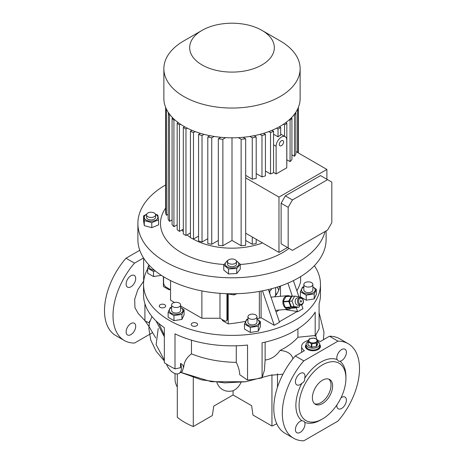 <?xml version="1.0" encoding="UTF-8"?>
<svg xmlns="http://www.w3.org/2000/svg" width="464" height="464" viewBox="0 0 464 464"><rect width="100%" height="100%" fill="white"/><g stroke="black" fill="none" stroke-linecap="round" stroke-linejoin="round"><path stroke-width="0.7" d="M317.886 341.591A6.774 3.909 180 0 1 319.696 344.253A6.774 3.909 180 0 1 317.712 347.02A6.774 3.909 180 0 1 310.329 347.867A6.774 3.909 180 0 1 306.141 344.253L306.141 346.098A6.774 3.909 0 0 0 308.131 348.864A6.774 3.909 0 0 0 315.514 349.711A6.774 3.909 0 0 0 319.696 346.098A6.774 3.909 180 0 1 317.712 348.864A6.774 3.909 180 0 1 310.329 349.711A6.774 3.909 180 0 1 306.141 346.098L306.141 347.02A6.774 3.909 0 0 0 307.876 349.63M317.962 349.63A6.774 3.909 0 0 0 319.696 347.02L319.696 344.253M306.141 344.253A6.774 3.909 180 0 1 307.951 341.591M315.845 342.258A4.141 2.39 180 0 1 309.993 342.258A4.141 2.39 180 0 1 309.993 338.877A4.141 2.39 180 0 1 315.845 338.877A4.141 2.39 180 0 1 315.845 342.258M307.951 341.545L307.951 344.88A5.081 2.935 180 0 0 308.079 345.146L308.079 341.817A5.081 2.935 180 0 1 307.951 341.545L309.157 338.952A5.081 2.935 180 0 1 309.326 338.848A5.081 2.935 180 0 1 309.5 338.755L314 338.059A5.081 2.935 180 0 1 314.464 338.128L317.759 340.031A5.081 2.935 180 0 1 317.886 340.298L317.886 343.633L316.68 346.225A5.081 2.935 180 0 1 316.512 346.33A5.081 2.935 180 0 1 316.338 346.422L316.338 343.093L311.837 343.789A5.081 2.935 180 0 1 311.373 343.72L311.373 347.049A5.081 2.935 180 0 0 311.837 347.118L311.837 343.789M308.079 341.817L311.373 343.72M316.68 346.225L316.68 342.896A5.081 2.935 180 0 1 316.512 343A5.081 2.935 180 0 1 316.338 343.093M316.68 342.896L317.886 340.298M311.837 347.118L316.338 346.422M308.079 345.146L311.373 347.049M155.585 214.855L155.585 217.314A4.518 2.61 180 0 1 152.795 219.721A4.518 2.61 180 0 1 147.871 219.159A4.518 2.61 180 0 1 146.549 217.314L146.549 214.855A4.518 2.61 0 0 0 147.871 216.7A4.518 2.61 0 0 0 152.795 217.262A4.518 2.61 0 0 0 155.585 214.855A4.518 2.61 0 0 0 154.263 213.011A4.518 2.61 0 0 0 149.338 212.448A4.518 2.61 0 0 0 146.549 214.855M171.587 307.516A6.798 3.921 0 0 0 169.488 311.35A6.798 3.921 0 0 0 174.342 314.232A6.798 3.921 0 0 0 182.085 312.307A6.798 3.921 0 0 0 180.618 307.516M171.587 307.197L170.265 307.632L168.125 312.237L173.965 315.607L173.965 320.641L168.125 317.266L168.125 312.237M236.791 293.724L234.024 294.924L226.415 293.683M220.348 137.64L220.348 137.24M243.652 137.64L243.652 137.24M262.514 242.921A55.715 32.167 180 0 1 192.247 238.542M190.431 237.423A55.715 32.167 180 0 1 186.963 234.941M183.309 231.64A55.715 32.167 180 0 1 181.847 230.016M289.02 248.391A71.526 41.296 180 0 1 282.576 252.66A71.526 41.296 180 0 1 240.23 264.48M224.083 264.503A71.526 41.296 180 0 1 165.619 208.087M261.945 30.363L280.181 40.89A68.133 39.336 180 0 1 300.133 68.707A68.133 39.336 180 0 1 280.181 96.518A68.133 39.336 180 0 1 205.923 105.05A68.133 39.336 180 0 1 163.867 68.707A68.133 39.336 180 0 1 183.819 40.89L202.055 30.363A42.352 24.453 180 0 1 261.945 30.363A42.352 24.453 180 0 1 261.945 64.937A42.352 24.453 180 0 1 202.055 64.937A42.352 24.453 180 0 1 202.055 30.363L183.819 40.89M300.133 68.707L300.133 98.478A68.133 39.336 180 0 1 280.181 126.295A68.133 39.336 180 0 1 205.923 134.821A68.133 39.336 180 0 1 163.867 98.478L163.867 68.707M273.569 134.241L278.029 136.816A7.528 4.344 -60 0 1 279.363 135.853A7.528 4.344 -60 0 1 280.691 135.279L280.691 127.513L279.374 126.753M286.769 140.128A7.528 4.344 120 0 0 285.209 136.683A7.528 4.344 120 0 0 281.445 137.054A7.528 4.344 120 0 0 276.121 146.276L276.121 173.936L286.769 167.788L286.769 140.128M281.445 145.661A3.01 1.74 120 0 0 283.411 143.005A3.01 1.74 120 0 0 282.947 140.592A3.01 1.74 120 0 0 281.445 140.743A3.01 1.74 120 0 0 279.479 143.393A3.01 1.74 120 0 0 279.937 145.806A3.01 1.74 120 0 0 281.445 145.661M240.23 264.184L240.23 269.213L236.739 273.534L228.508 273.951L223.77 270.048L223.77 265.014L228.508 268.917L236.739 268.505L240.23 264.184L236.234 260.675M227.575 261.064A6.798 3.921 0 0 0 226.635 266.446A6.798 3.921 0 0 0 235.898 267.252A6.798 3.921 0 0 0 236.425 261.064M227.847 260.559L227.261 260.693L223.77 265.014M227.482 261.58L227.482 264.039A4.518 2.61 0 0 0 230.272 266.452A4.518 2.61 0 0 0 235.196 265.884A4.518 2.61 0 0 0 236.518 264.039L236.518 261.58A4.518 2.61 0 0 0 233.728 259.173A4.518 2.61 0 0 0 228.804 259.736A4.518 2.61 0 0 0 227.482 261.58A4.518 2.61 0 0 0 230.272 263.993A4.518 2.61 0 0 0 235.196 263.424A4.518 2.61 0 0 0 236.518 261.58M255.652 314.882A4.518 2.61 180 0 1 256.975 316.726A4.518 2.61 180 0 1 254.191 319.133A4.518 2.61 180 0 1 249.267 318.571A4.518 2.61 180 0 1 247.944 316.726A4.518 2.61 180 0 1 250.734 314.314A4.518 2.61 180 0 1 255.652 314.882M247.944 316.726L247.944 322.26A4.518 2.61 0 0 0 249.267 324.098A4.518 2.61 0 0 0 254.191 324.667A4.518 2.61 0 0 0 256.975 322.26L256.975 316.726M247.944 319.325A6.798 3.921 0 0 0 247.654 319.481A6.798 3.921 0 0 0 247.654 325.032A6.798 3.921 0 0 0 257.265 325.032A6.798 3.921 0 0 0 256.975 319.325M247.944 319.012L246.622 319.441L244.482 324.046L250.322 327.422L258.297 326.186L258.297 331.221L250.322 332.45L244.482 329.08L244.482 324.046M149.147 265.211A6.798 3.921 0 0 0 149.077 267.374A6.798 3.921 0 0 0 154.442 270.222M148.944 264.99L147.662 268.151L153.503 271.521L155.33 270.947M316.338 289.31L316.338 294.338L314.198 298.944L306.223 300.179L300.382 296.809L300.382 291.775L306.223 295.145L314.198 293.915L316.338 289.31L312.875 286.903M303.839 287.054A6.798 3.921 0 0 0 301.797 290.998A6.798 3.921 0 0 0 310.114 293.776A6.798 3.921 0 0 0 314.923 288.968A6.798 3.921 0 0 0 312.875 287.054M307.191 281.932A4.518 2.61 180 0 1 312.875 284.449A4.518 2.61 180 0 1 309.529 286.972A4.518 2.61 180 0 1 303.839 284.449A4.518 2.61 180 0 1 307.191 281.932M312.875 284.449L312.875 289.983A4.518 2.61 180 0 1 309.529 292.506A4.518 2.61 180 0 1 303.839 289.983L303.839 284.449M292.975 358.747L292.488 357.413C290.731 353.319 286.584 350.999 280.041 350.453L284.171 348.249C289.78 345.001 294.367 341.342 297.929 337.253L297.929 328.825M166.483 364.124A11.293 6.519 -120 0 0 173.437 372.841A11.293 6.519 -120 0 0 179.087 373.398A11.293 6.519 -120 0 0 180.519 363.44C182.404 364.379 183.35 365.603 183.367 367.105L183.773 367.024C184.04 361.972 186.609 357.593 191.47 353.87C205.088 359.269 220.023 362.1 236.275 362.367L236.275 345.784M138.197 313.473L134.925 307.684L134.705 299.245L137.814 289.698L143.724 281.016M304.703 378.311A6.774 3.909 120 0 0 303.589 373.149A6.774 3.909 120 0 0 300.202 373.485A6.774 3.909 120 0 0 295.777 379.459A6.774 3.909 120 0 0 296.815 384.888A6.774 3.909 120 0 0 300.202 384.552A6.774 3.909 120 0 0 301.838 383.276C303.908 382.266 304.865 380.613 304.703 378.311A35.386 20.428 120 0 1 320.902 362.082A35.386 20.428 120 0 1 337.108 359.6L338.755 361.288L339.973 361.259A6.774 3.909 120 0 0 346.399 352.344A6.774 3.909 120 0 0 344.996 349.241A6.774 3.909 120 0 0 339.776 351.057A6.774 3.909 120 0 0 336.818 357.877A6.774 3.909 120 0 0 337.108 359.6M295.411 429.6A6.774 3.909 120 0 0 296.815 432.703A6.774 3.909 120 0 0 302.035 430.888A6.774 3.909 120 0 0 304.993 424.067A6.774 3.909 120 0 0 304.703 422.344L304.123 421.271L301.838 420.691A6.774 3.909 120 0 0 295.411 429.6M336.852 404.985A6.774 3.909 120 0 0 338.221 408.796A6.774 3.909 120 0 0 341.608 408.459A6.774 3.909 120 0 0 346.034 402.485A6.774 3.909 120 0 0 344.996 397.056A6.774 3.909 120 0 0 341.608 397.393A6.774 3.909 120 0 0 341.011 397.781M130.912 334.625A6.774 3.909 120 0 0 135.337 328.657A6.774 3.909 120 0 0 134.299 323.228A6.774 3.909 120 0 0 130.912 323.559A6.774 3.909 120 0 0 126.481 329.533A6.774 3.909 120 0 0 127.519 334.962A6.774 3.909 120 0 0 130.912 334.625M130.912 286.81A6.774 3.909 120 0 0 135.337 280.842A6.774 3.909 120 0 0 134.299 275.413A6.774 3.909 120 0 0 130.912 275.749A6.774 3.909 120 0 0 126.481 281.718A6.774 3.909 120 0 0 127.519 287.146A6.774 3.909 120 0 0 130.912 286.81M320.902 419.862L322.503 418.94A33.124 19.128 120 0 0 345.924 378.369A33.124 19.128 120 0 0 322.503 364.849A33.124 19.128 120 0 0 299.077 405.42A33.124 19.128 120 0 0 322.503 418.94L320.902 419.862A35.386 20.428 120 0 1 304.703 422.344M301.838 383.276A35.386 20.428 120 0 0 301.838 420.691M306.141 344.508A7.528 4.344 0 0 0 305.393 346.405A7.528 4.344 0 0 0 307.597 349.479A7.528 4.344 0 0 0 315.798 350.419A7.528 4.344 0 0 0 320.45 346.405A7.528 4.344 0 0 0 319.696 344.508M306.141 345.123A7.528 4.344 0 0 0 305.411 346.712M322.503 403.576A14.303 8.259 120 0 0 331.847 390.966A14.303 8.259 120 0 0 329.655 379.506A14.303 8.259 120 0 0 322.503 380.213A14.303 8.259 120 0 0 313.159 392.822A14.303 8.259 120 0 0 315.352 404.283A14.303 8.259 120 0 0 322.503 403.576M328.814 379.123A14.303 8.259 -60 0 1 330.02 390.775A14.303 8.259 -60 0 1 320.902 402.653A14.303 8.259 -60 0 1 314.598 403.744M296.322 307.429L296.194 307.661A6.397 5.046 -95.1 0 1 296.044 307.754A6.397 5.046 -95.1 0 1 295.893 307.835L290.36 308.328L285.609 307.713L291.137 307.22L295.893 307.835M291.143 308.258A6.774 5.342 -95.1 0 1 290.644 308.589A6.774 5.342 -95.1 0 1 288.852 309.163A6.774 5.342 -95.1 0 1 283.115 304.059A6.774 5.342 -95.1 0 1 285.853 296.241A6.774 5.342 -95.1 0 1 287.645 295.667A6.774 5.342 -95.1 0 1 290.058 296.148M275.842 293.648A55.738 32.178 180 0 1 276.619 294.234M300.133 297.575L297.83 297.778A3.764 2.97 84.9 0 0 295.504 303.067A3.764 2.97 84.9 0 0 298.497 305.277L300.805 305.074A3.764 2.97 -95.1 0 1 297.807 302.859A3.764 2.97 -95.1 0 1 300.133 297.575A3.764 2.97 -95.1 0 1 303.131 299.785A3.764 2.97 -95.1 0 1 300.805 305.074M303.062 300.051A3.01 2.372 84.9 0 0 299.866 298.538A3.01 2.372 84.9 0 0 298.799 302.511A3.01 2.372 84.9 0 0 301.994 304.024A3.01 2.372 84.9 0 0 303.062 300.051M301.461 300.974A0.754 0.592 -95.1 0 1 300.399 301.588A0.754 0.592 -95.1 0 1 301.461 300.974M196.666 323.159A3.202 1.85 0 0 0 193.181 322.758A3.202 1.85 0 0 0 191.203 324.469A3.202 1.85 0 0 0 192.142 325.774A3.202 1.85 0 0 0 195.628 326.175A3.202 1.85 0 0 0 197.6 324.469A3.202 1.85 0 0 0 196.666 323.159M164.726 304.72A3.202 1.85 0 0 0 161.234 304.32A3.202 1.85 0 0 0 159.262 306.025A3.202 1.85 0 0 0 160.196 307.33A3.202 1.85 0 0 0 163.688 307.731A3.202 1.85 0 0 0 165.66 306.025A3.202 1.85 0 0 0 164.726 304.72M325.073 231.507A94.111 54.334 180 0 1 298.543 261.882A94.111 54.334 180 0 1 195.988 273.661A94.111 54.334 180 0 1 137.889 223.462A94.111 54.334 180 0 1 165.457 185.043A94.111 54.334 180 0 1 165.619 184.945M326.111 230.904L326.111 239.441A94.111 54.334 180 0 1 298.543 277.866A94.111 54.334 180 0 1 195.988 289.64A94.111 54.334 180 0 1 137.889 239.441L137.889 223.462M314.383 265.71A88.462 51.075 180 0 1 320.462 284.316A88.462 51.075 180 0 1 294.553 320.433A88.462 51.075 180 0 1 198.145 331.505A88.462 51.075 180 0 1 143.538 284.316A88.462 51.075 180 0 1 147.662 268.9M144.913 303.74L144.913 320.839L149.246 322.932M236.275 362.367C238.409 366.618 239.563 370.736 239.743 374.721L247.538 380.086L247.538 345.048A88.462 51.075 180 0 1 174.998 333.825L174.998 368.868A88.462 51.075 0 0 1 164.349 362.72L164.349 327.677A88.462 51.075 180 0 1 143.538 294.768L143.538 284.316M247.538 380.086A88.462 51.075 0 0 0 262.085 377.835L264.41 370.214L265.13 360.018C271.063 359.339 276.034 356.149 280.041 350.453M320.462 284.316L320.462 294.768A88.462 51.075 180 0 1 319.087 303.74L319.087 328.982L315.189 336.058L315.189 312.139A88.462 51.075 180 0 1 294.553 330.884A88.462 51.075 180 0 1 262.085 342.797L262.085 377.835M180.467 305.585A4.518 2.61 180 0 1 175.514 307.499A4.518 2.61 180 0 1 171.587 304.912A4.518 2.61 180 0 1 171.738 304.239A4.518 2.61 180 0 1 176.691 302.325A4.518 2.61 180 0 1 180.618 304.912A4.518 2.61 180 0 1 180.467 305.585M180.618 304.912L180.618 310.445A4.518 2.61 180 0 1 180.467 311.118A4.518 2.61 180 0 1 175.514 313.032A4.518 2.61 180 0 1 171.587 310.445L171.587 304.912M146.636 214.339A6.798 3.921 0 0 0 145.499 219.565A6.798 3.921 0 0 0 154.964 220.528A6.798 3.921 0 0 0 156.629 215.064A6.798 3.921 0 0 0 155.492 214.339M146.705 214.177L143.579 215.859L144.298 220.609L151.786 222.621L158.549 219.884L157.83 215.134L155.399 214.113M144.298 220.609L144.298 225.637L143.579 220.887L143.579 215.859M151.786 222.621L151.786 227.656L144.298 225.637M158.549 219.884L158.549 224.918L151.786 227.656M169.18 288.927L169.18 289.849L163.398 286.514L163.398 276.637M277.246 287.088A47.809 27.602 180 0 1 278.725 290.157M279.688 286.288A47.809 27.602 180 0 1 274.734 296.693L274.92 296.803M278.365 310.474L277.808 310.149M300.602 276.637L300.602 282.124A127.989 73.892 180 0 1 296.89 290.841M279.386 321.755L297.163 311.489L297.644 311.767L302.963 308.693L301.652 304.831M256.975 318.826A127.989 73.892 0 0 0 259.364 318.2A64.745 37.381 0 0 0 261.093 317.712L274.218 325.293L279.543 322.219L268.424 289.542M222.418 319.667L222.418 320.589L228.201 323.924A127.989 73.892 0 0 0 245.531 321.372M169.981 289.391L169.18 289.849M284.71 309.534L297.163 311.489M276.08 312.034L278.945 310.051M297.644 311.767L296.229 307.603M292.308 296.084L287.906 283.15M280.482 286.01L280.482 296.305M261.093 291.114L261.093 317.712M219.977 293.335L219.977 318.258L224.28 320.74A3.764 2.175 -120 0 0 226.165 320.926A3.764 2.175 -120 0 0 226.942 319.203L227.476 318.896L227.476 294.089M227.476 318.896A3.764 2.175 60 0 1 226.693 320.618L226.165 320.926M228.201 294.298L228.201 323.924M274.218 325.293L262.496 290.847M298.868 296.658L293.41 280.616M300.04 305.138L298.932 307.197L296.165 307.446L291.363 306.826L289.211 301.281L291.862 296.357L294.628 296.107L299.431 296.728L299.773 297.604M298.932 307.197L294.13 306.576L291.363 306.826M294.13 306.576L291.978 301.032L289.211 301.281M291.978 301.032L294.628 296.107M268.743 290.47L269.81 291.09L269.81 293.619M275.668 287.576L275.668 293.231A43.668 25.213 180 0 1 275.43 295.858M271.968 288.637A43.668 25.213 180 0 1 269.81 291.09M288.724 301.484L290.853 306.971L285.325 307.464L283.191 301.977L288.724 301.484A6.397 5.046 -95.1 0 1 288.747 301.055L283.214 301.548L285.836 296.676L291.369 296.183L288.747 301.055M293.352 296.223L286.143 296.496A6.397 5.046 -95.1 0 0 285.836 296.676M283.191 301.977A6.397 5.046 -95.1 0 1 283.214 301.548M291.369 296.183A6.397 5.046 -95.1 0 1 291.676 296.003M320.427 346.712A7.528 4.344 0 0 0 319.696 345.123M139.78 250.276L125.999 258.228A54.584 31.511 120 0 0 115.803 335.588L124.323 340.506A54.584 31.511 120 0 0 134.519 343.058L152.627 332.607M345.924 378.369L345.924 376.524A35.386 20.428 120 0 0 339.973 361.259M317.886 340.547A11.293 6.519 0 0 1 320.357 341.498L329.481 336.226A54.584 31.511 120 0 1 339.677 338.784L348.197 343.702A54.584 31.511 120 0 1 338.001 421.057L303.81 440.8A54.584 31.511 120 0 1 293.613 438.242A54.584 31.511 120 0 1 303.81 360.888L295.29 355.969A54.584 31.511 120 0 0 285.093 433.324L293.613 438.242M348.197 343.702A54.584 31.511 120 0 0 338.001 341.144L303.81 360.888M271.95 374.692L271.95 426.027L252.979 415.071L251.627 405.687L233.067 394.968L233.067 390.775A34.672 20.016 -60 0 1 216.862 382.377M233.067 390.775A44.869 25.909 -120 0 0 241.06 382.324M177.312 373.92L177.312 417.322A67.007 38.686 0 0 0 193.285 426.544L212.367 415.524L213.742 406.128L233.067 394.968M271.95 426.027A67.007 38.686 0 0 0 276.759 423.76M125.999 258.228L134.519 263.146A54.584 31.511 120 0 0 124.323 340.506M143.515 257.949L134.519 263.146M329.481 336.226L338.001 341.144M308.38 340.437A11.293 6.519 0 0 0 301.629 346.405A11.293 6.519 0 0 0 304.419 350.697L295.29 355.969M193.285 377.557L193.285 426.544M277.478 387.191L277.478 373.793M143.643 258.152L143.643 280.981M175.038 373.572L175.038 379.291A11.293 6.519 -120 0 0 177.312 387.051M316.732 339.254L315.764 335.385M158.218 328.547L156.136 344.677L164.349 360.145M180.85 372.383L211.311 381.71L245.763 381.756L270.239 375.295L282.97 374.187M315.189 336.058L314.453 335.6L297.929 337.253M164.349 336.789L156.072 320.978M158.792 323.443L164.349 335.13M174.998 368.868L180.519 367.703L180.519 363.44M151.977 316.547L149.367 322.996M179.087 373.398L182.195 371.6L183.622 367.07M265.13 342.125L265.13 360.018M191.47 340.17L191.47 353.87M303.839 286.74L302.516 287.17L300.382 291.775M314.198 293.915L314.198 298.944M306.223 295.145L306.223 300.179M147.662 268.151L147.662 273.186L153.503 276.556L153.503 271.521M161.484 275.32L153.503 276.556M250.322 327.422L250.322 332.45M258.297 326.186L260.437 321.581L260.437 326.61L258.297 331.221M260.437 321.581L256.975 319.174M236.739 268.505L236.739 273.534M228.508 268.917L228.508 273.951M273.569 172.463L276.121 173.936M288.167 247.898L292.424 250.357L327.561 230.069L331.818 222.691L331.818 182.12L327.561 179.661L292.424 199.949L288.167 207.321L288.167 247.898L281.109 243.82L285.372 246.28M292.424 199.949L285.372 195.878L281.109 203.249L288.167 207.321M281.109 203.249L281.109 243.82M245.676 233.201L278.98 252.428L278.98 197.101L326.894 169.441L326.894 179.278M278.98 252.428L287.5 247.509M285.372 195.878L320.508 175.589L327.561 179.661M298.381 152.981L298.381 107.352L298.381 152.981M256.203 239.279L256.203 243.472A67.007 38.686 0 0 1 252.265 244.273L252.265 237.005M232 137.82L232 240.451L241.135 245.729A67.007 38.686 0 0 0 245.676 245.276L245.676 138.811L243.055 137.298M241.135 245.729L241.135 139.264A67.007 38.686 0 0 0 245.676 138.811M178.176 122.6L177.173 123.18L177.173 229.639A67.007 38.686 0 0 0 179.446 231.403L183.309 229.175M177.173 123.18A67.007 38.686 0 0 0 179.446 124.938L179.446 231.403M172.718 117.873L172.074 118.245L172.074 224.709A67.007 38.686 0 0 0 173.93 226.705L177.173 224.837M172.074 118.245A67.007 38.686 0 0 0 173.93 120.246L173.93 226.705M168.351 112.514L168.13 219.101A67.007 38.686 0 0 0 169.517 221.374L172.074 219.901M168.13 112.642A67.007 38.686 0 0 0 169.517 114.915L169.517 221.374M165.619 107.352L165.619 212.674A67.007 38.686 0 0 0 166.402 215.296L168.13 214.298M166.402 109.121L166.402 215.296M297.598 109.121L297.598 152.528M190.431 131.277L190.431 237.742A67.007 38.686 0 0 0 193.482 239.059L193.482 132.594A67.007 38.686 0 0 1 190.431 131.277L192.05 130.343M198.563 134.461L198.563 240.926A67.007 38.686 0 0 0 202.026 241.999L202.026 135.54A67.007 38.686 0 0 1 198.563 134.461L200.483 133.354M207.797 137.013L207.797 243.472A67.007 38.686 0 0 0 211.735 244.273L211.735 137.814A67.007 38.686 0 0 1 207.797 137.013L210.035 135.72M222.865 245.729L222.865 139.264A67.007 38.686 0 0 1 218.324 138.811L218.324 245.276A67.007 38.686 0 0 0 222.865 245.729L232 240.451M218.324 138.811L220.945 137.298M225.666 137.646L222.865 139.264M214.113 136.439L211.735 137.814M218.324 240.468L211.735 244.273M204.067 134.357L202.026 135.54M207.797 238.67L202.026 241.999M195.216 131.59L193.482 132.594M198.563 236.124L193.482 239.059M295.649 112.514L295.87 112.642A67.007 38.686 0 0 1 294.483 114.915L294.083 114.683M291.282 117.873L291.926 118.245A67.007 38.686 0 0 1 290.07 120.246L289.275 119.787M285.824 122.6L286.827 123.18A67.007 38.686 0 0 1 284.554 124.938L283.423 124.288M169.517 114.915L169.917 114.683M173.93 120.246L174.725 119.787M179.446 124.938L180.577 124.288M238.334 137.646L241.135 139.264M249.887 136.439L252.265 137.814A67.007 38.686 0 0 0 256.203 137.013L253.965 135.72M245.676 240.468L252.265 244.273M259.933 134.357L261.974 135.54A67.007 38.686 0 0 0 265.437 134.461L263.517 133.354M268.784 131.59L270.518 132.594A67.007 38.686 0 0 0 273.569 131.277L271.95 130.343M276.596 128.221L278.029 129.05L280.691 127.513M184.626 126.753L183.309 127.513L185.971 129.05L187.404 128.221M183.309 127.513L183.309 233.978L185.971 235.515L190.431 232.94M185.971 129.05L185.971 235.515M265.437 171.036L270.518 173.971L270.518 132.594M270.518 173.971A67.007 38.686 0 0 0 273.569 172.66L273.569 131.277M256.203 173.588L261.974 176.917L261.974 135.54M261.974 176.917A67.007 38.686 0 0 0 265.437 175.844L265.437 134.461M245.676 175.386L252.265 179.191L252.265 137.814M252.265 179.191A67.007 38.686 0 0 0 256.203 178.391L256.203 137.013M284.554 124.938L284.554 136.3M286.769 164.604A67.007 38.686 0 0 0 286.827 164.558L286.827 123.18M290.07 120.246L290.07 161.623A67.007 38.686 0 0 0 291.926 159.622L291.926 118.245M294.483 114.915L294.483 156.293A67.007 38.686 0 0 0 295.87 154.019L295.87 112.642M294.483 156.293L291.926 154.819M290.07 161.623L286.827 159.749M278.029 129.05L278.029 136.816M295.87 151.531L326.894 169.441M245.676 177.874L278.98 197.101M234.024 293.764L234.024 294.924M173.965 315.607L181.94 314.372L181.94 319.406L173.965 320.641M181.94 314.372L184.08 309.766L184.08 314.801L181.94 319.406M184.08 309.766L180.618 307.365M170.555 289.722L166.251 287.239A3.764 2.175 -120 0 1 163.589 282.628L163.589 276.759M226.942 319.203L226.942 293.915M219.977 318.258L201.875 318.258L201.875 290.916M174.528 302.464L170.555 300.173L170.555 280.598M201.875 318.258L180.618 305.985M259.364 291.433L259.364 318.2M273.569 144.803L276.121 146.276M280.691 134.073L285.209 136.683M138.121 313.403L144.913 320.618M145.186 320.972L149.228 326.882L155.736 337.949M288.852 309.163L275.506 310.358M275.668 292.297L276.028 295.075M277.982 310.254L278.04 310.7M287.645 295.667L271.017 297.151M301.629 352.309L301.629 346.405M323.449 339.712L323.982 332.224L319.087 312.626M149.547 321.047L148.898 328.785L150.777 340.106L156.229 351.376L164.349 360.975M180.792 372.412L201.44 379.842L224.704 382.881L245.763 381.756"/></g></svg>
